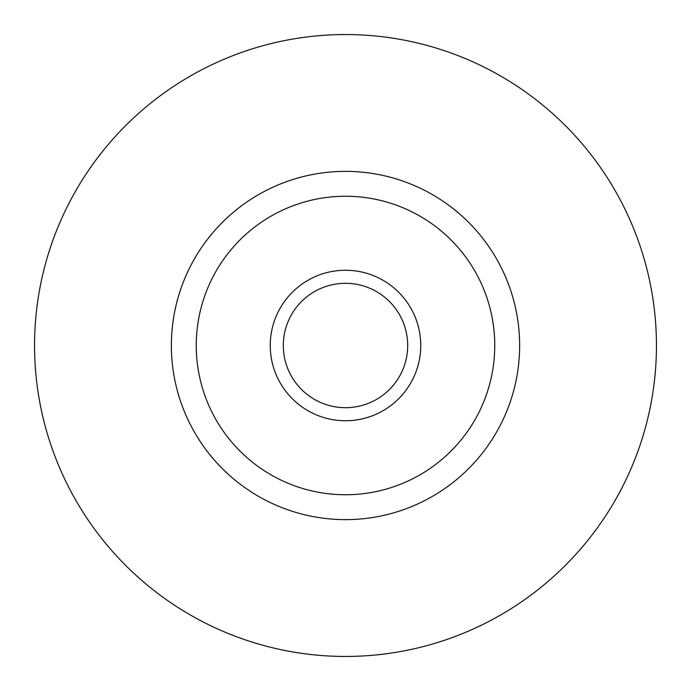 <?xml version="1.0" encoding="UTF-8"?>
<svg xmlns="http://www.w3.org/2000/svg" width="691" height="691" viewBox="0 0 691 691"><rect width="100%" height="100%" fill="white"/><g stroke="black" fill="none" stroke-linecap="round" stroke-linejoin="round"><path stroke-width="1.04" d="M270.25 345.5A75.25 75.25 0 0 0 345.5 420.75A75.25 75.25 0 0 0 420.75 345.5A75.25 75.25 0 0 0 345.5 270.25A75.25 75.25 0 0 0 270.25 345.5M283.31 345.5A62.19 62.19 0 0 0 345.5 407.69A62.19 62.19 0 0 0 407.69 345.5A62.19 62.19 0 0 0 345.5 283.31A62.19 62.19 0 0 0 283.31 345.5M171.368 345.5A174.132 174.132 0 0 1 345.5 171.368A174.132 174.132 0 0 1 519.632 345.5A174.132 174.132 0 0 1 345.5 519.632A174.132 174.132 0 0 1 171.368 345.5A174.132 174.132 0 0 0 345.5 519.632A174.132 174.132 0 0 0 519.632 345.5M34.55 345.5A310.95 310.95 0 0 1 345.5 34.55A310.95 310.95 0 0 1 656.45 345.5A310.95 310.95 0 0 1 345.5 656.45A310.95 310.95 0 0 1 34.55 345.5M494.756 345.5A149.256 149.256 0 0 0 345.5 196.244A149.256 149.256 0 0 0 196.244 345.5A149.256 149.256 0 0 0 345.5 494.756A149.256 149.256 0 0 0 494.756 345.5"/></g></svg>

